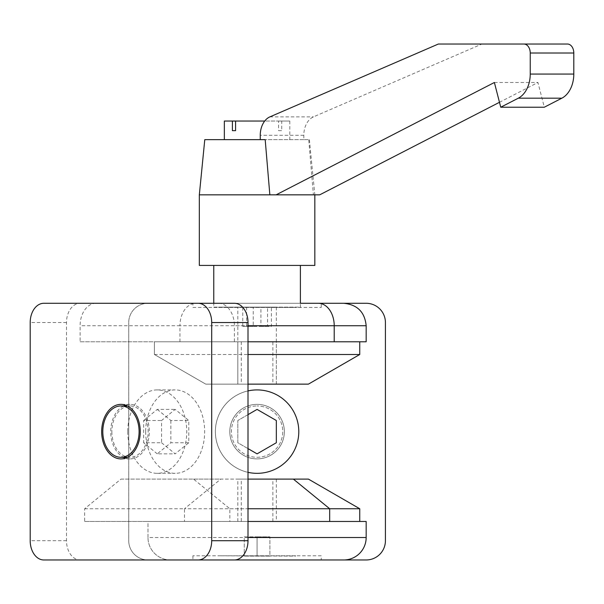 <?xml version="1.0" encoding="UTF-8"?>
<svg xmlns="http://www.w3.org/2000/svg" width="604" height="604" viewBox="0 0 604 604"><rect width="100%" height="100%" fill="white"/><g stroke="black" fill="none" stroke-linecap="round" stroke-linejoin="round"><path stroke-width="0.45" stroke-dasharray="3.02 2.27" d="M257.077 458.897A27.271 27.271 0 0 1 229.807 431.626A27.271 27.271 0 0 1 257.077 404.355A27.271 27.271 0 0 1 284.348 431.626A27.271 27.271 0 0 1 257.077 458.897A27.271 27.271 0 0 1 229.807 431.626A27.271 27.271 0 0 1 257.077 404.355A27.271 27.271 0 0 1 284.348 431.626A27.271 27.271 0 0 1 257.077 458.897M321.252 555.793L192.91 555.793L321.252 555.793L321.252 559.968M192.91 555.793L192.91 559.968M257.077 457.296A25.67 25.67 0 0 0 282.748 431.626A25.67 25.67 0 0 0 257.077 405.956A25.67 25.67 0 0 1 282.748 431.626A25.67 25.67 0 0 1 257.077 457.296A25.67 25.67 0 0 1 231.407 431.626A25.67 25.67 0 0 1 257.077 405.956A25.67 25.67 0 0 0 231.407 431.626A25.67 25.67 0 0 0 257.077 457.296M257.077 389.912A41.714 41.714 0 0 1 298.791 431.626A41.714 41.714 0 0 1 257.077 473.34A41.714 41.714 0 0 1 215.364 431.626A41.714 41.714 0 0 1 257.077 389.912M237.825 479.108L276.33 479.108L237.825 479.108L237.825 521.463L276.33 521.463L237.825 521.463M276.33 479.108L276.33 521.463M272.865 341.788L241.29 341.788L272.865 341.788L272.865 384.136L241.29 384.136L272.865 384.136M241.29 341.788L241.29 384.136M295.582 555.793L218.572 555.793L295.582 556.118M170.449 559.968A22.461 22.461 0 0 1 147.988 537.507A22.461 22.461 0 0 0 170.449 559.968L147.988 559.968A19.253 19.253 0 0 1 128.735 540.716L128.735 322.536L128.735 540.716A19.253 19.253 0 0 0 147.988 559.968L366.167 559.968A19.253 19.253 0 0 0 385.42 540.716L385.42 322.536A19.253 19.253 0 0 0 366.167 303.284L147.988 303.284A19.253 19.253 0 0 0 128.735 322.536A19.253 19.253 0 0 1 147.988 303.284M192.91 307.451L321.252 307.451L192.91 307.451L192.91 303.284L321.252 303.284L80.113 303.284A19.253 13.613 -90 0 0 66.5 322.536L66.5 540.716A19.253 13.613 -90 0 0 80.113 559.968L43.813 559.968M248.002 537.507L147.988 537.507L147.988 521.463L366.167 521.463L366.167 537.507A22.461 22.461 0 0 1 343.706 559.968M248.002 384.136L205.745 384.136L154.405 354.503L154.405 341.788L359.75 341.788L359.75 354.503L308.418 384.136L205.745 384.136L154.405 354.503L154.405 341.788L359.75 341.788M147.988 537.507L147.988 521.463L248.002 521.463L229.852 521.463L229.852 508.749L193.552 479.108L120.951 479.108L84.651 508.749L84.651 521.463L229.852 521.463M248.002 472.336A41.714 41.714 0 0 1 248.002 390.916M154.405 354.503L248.002 354.503M248.002 448.613L237.825 442.74L237.825 420.512L248.002 414.638M276.33 420.512L257.077 409.399L237.825 420.512L237.825 442.74L257.077 453.853L276.33 442.74L276.33 420.512M269.913 556.118L244.243 556.118L269.913 556.118L269.913 536.865L269.913 556.118M257.077 536.865L269.913 536.865L257.077 536.865L257.077 556.118L257.077 536.865L244.243 536.865L244.243 556.118L244.243 536.865L257.077 536.865M125.489 458.134A27.271 19.283 -90 0 0 130.026 458.897A27.271 19.283 -90 0 0 149.309 431.626A27.271 19.283 -90 0 0 130.026 404.355A27.271 19.283 -90 0 0 125.489 405.118M123.51 405.956A27.271 19.283 -90 0 0 110.743 431.626A27.271 19.283 -90 0 0 123.51 457.296M213.763 307.134L276.33 307.134L213.763 307.134L213.763 303.284L300.392 303.284L300.392 307.134L257.077 307.134L300.392 307.134M321.252 307.451L321.252 303.284M111.876 431.626A25.67 18.15 -90 0 0 130.026 457.296A25.67 18.15 -90 0 0 148.176 431.626A25.67 18.15 -90 0 0 130.026 405.956A25.67 18.15 -90 0 0 111.876 431.626M127.761 431.626A41.714 29.498 -90 0 0 157.251 473.34A41.714 29.498 -90 0 0 186.749 431.626A41.714 29.498 -90 0 0 157.251 389.912A41.714 29.498 -90 0 0 127.761 431.626M145.677 431.626A41.714 29.498 -90 0 0 175.175 473.34A41.714 29.498 -90 0 0 204.673 431.626A41.714 29.498 -90 0 0 175.175 389.912A41.714 29.498 -90 0 0 145.677 431.626M241.29 521.463L272.865 521.463L241.29 521.463L241.29 479.108L272.865 479.108L241.29 479.108M272.865 521.463L272.865 479.108M308.418 479.108L293.378 479.108M193.552 479.108L248.002 479.108L220.777 479.108L184.477 508.749L359.75 508.749M276.33 307.134L276.33 384.136L237.825 384.136L276.33 384.136L276.33 341.788L237.825 341.788L276.33 341.788M237.825 307.134L257.077 307.134L237.825 307.134L237.825 384.136L257.077 384.136L237.825 384.136L237.825 341.788M218.572 307.451L295.582 307.451L218.572 307.134M43.813 303.284L80.113 303.284M80.113 559.968L234.39 559.968M234.39 303.284L218.512 303.284A22.461 15.885 -90 0 1 234.39 325.745L248.002 325.745M95.998 303.284A22.461 15.885 -90 0 0 80.113 325.745L80.113 341.788L234.39 341.788L234.39 325.745M84.651 521.463L329.678 521.463M84.651 508.749L184.477 508.749L184.477 521.463M120.951 479.108L220.777 479.108M229.852 508.749L248.002 508.749M234.39 341.788L248.002 341.788M80.113 341.788L366.167 341.788M161.562 442.74L175.175 453.853L188.788 442.74L188.788 420.512L175.175 409.399L161.562 420.512L161.562 442.74L143.639 442.74L143.639 420.512L161.562 420.512M188.788 442.74L170.864 442.74L157.251 453.853L175.175 453.853M157.251 453.853L143.639 442.74M143.639 420.512L157.251 409.399L175.175 409.399M157.251 409.399L170.864 420.512L188.788 420.512M170.864 420.512L170.864 442.74M271.392 307.134L242.763 307.134L271.392 307.134L271.392 326.387L267.557 326.387L267.557 307.134M246.598 307.134L246.598 326.387L260.913 326.387L260.913 307.134M260.913 326.387L271.392 326.387M267.557 326.387L253.242 326.387L253.242 307.134M253.242 326.387L242.763 326.387L242.763 307.134M242.763 326.387L246.598 326.387M204.779 139.645L309.376 139.645L308.742 139.645L313.401 194.835L314.835 194.835L199.328 194.835M314.835 265.42L199.328 265.42M269.845 194.835L319.697 194.835M224.348 121.042L278.58 121.042L278.58 130.66L281.751 130.66L281.751 121.042L289.807 121.042L264.711 121.042M567.45 44.032L481.916 44.032L313.446 116.874A19.253 13.613 -90 0 0 303.812 135.281L303.812 139.645L308.742 139.645M499.478 102.295L537.945 82.499L544.302 107.218M438.353 44.032L481.916 44.032M494.382 82.499L537.945 82.499M303.812 139.645L265.186 139.645M257.077 139.645L224.348 139.645L257.077 139.645M257.077 265.42L213.763 265.42L257.077 265.42M281.751 121.042L278.58 121.042M278.58 130.66L281.751 130.66M66.5 322.536L30.2 322.536M66.5 540.716L30.2 540.716M366.167 325.745L179.939 325.745A22.461 15.885 90 0 1 195.824 303.284M179.939 341.788L179.939 325.745L80.113 325.745M303.812 135.281L260.256 135.281M269.89 116.874L313.446 116.874M130.026 404.355L120.951 404.355M127.467 457.296L130.026 457.296M157.251 473.34L175.175 473.34M130.026 458.897L120.951 458.897M127.467 405.956L130.026 405.956M157.251 389.912L175.175 389.912M289.807 121.042L289.807 139.645M309.376 139.645L314.835 194.835"/><path stroke-width="0.91" d="M321.252 559.968L192.91 559.968L321.252 559.968M248.002 390.916A41.714 41.714 0 0 1 298.791 431.626A41.714 41.714 0 0 1 248.002 472.336M147.988 303.284L213.763 303.284L213.763 265.42M300.392 265.42L300.392 303.284L366.167 303.284A19.253 19.253 0 0 1 385.42 322.536L385.42 540.716A19.253 19.253 0 0 1 366.167 559.968L170.449 559.968M343.706 559.968A22.461 22.461 0 0 0 366.167 537.507L248.002 537.507M248.002 508.749L329.678 508.749L329.678 521.463L248.002 521.463L366.167 521.463L366.167 537.507M359.75 341.788L359.75 354.503L308.418 384.136L248.002 384.136M248.002 354.503L359.75 354.503M248.002 414.638L257.077 409.399L276.33 420.512L276.33 442.74L257.077 453.853L248.002 448.613M140.234 431.626A27.271 19.283 -90 0 0 120.951 404.355A27.271 19.283 -90 0 0 101.668 431.626A27.271 19.283 -90 0 0 120.951 458.897A27.271 19.283 -90 0 0 140.234 431.626M125.489 405.118A27.271 19.283 -90 0 0 123.51 405.956M139.101 431.626A25.67 18.15 90 0 1 120.951 457.296A25.67 18.15 90 0 1 102.801 431.626A25.67 18.15 90 0 1 120.951 405.956A25.67 18.15 90 0 1 139.101 431.626M293.378 479.108L248.002 479.108L308.418 479.108L359.75 508.749L329.678 508.749L293.378 479.108M30.2 540.716L30.2 322.536A19.253 13.613 90 0 1 43.813 303.284L198.089 303.284A19.253 13.613 90 0 1 211.702 322.536L211.702 540.716A19.253 13.613 90 0 1 198.089 559.968L43.813 559.968A19.253 13.613 90 0 1 30.2 540.716M123.51 457.296A27.271 19.283 -90 0 0 125.489 458.134M198.089 303.284L234.39 303.284A19.253 13.613 -90 0 1 248.002 322.536L248.002 540.716A19.253 13.613 -90 0 1 234.39 559.968L198.089 559.968M218.512 303.284L192.91 303.284M248.002 341.788L334.216 341.788L334.216 325.745L366.167 325.745C364.831 312.102 357.349 304.62 343.706 303.284M366.167 325.745L366.167 341.788L334.216 341.788M269.845 194.835L265.186 139.645L204.779 139.645L199.328 194.835L319.697 194.835L499.478 102.295M199.328 194.835L199.328 265.42L314.835 265.42L314.835 194.835M264.711 121.042L235.583 121.042L235.583 130.66L232.404 130.66L232.404 121.042L224.348 121.042L224.348 139.645M573.8 53.016A8.985 6.35 -90 0 0 567.45 44.032L523.887 44.032A8.985 6.35 90 0 1 530.236 53.016L530.236 74.066A25.67 18.15 90 0 1 518.3 98.188L500.746 107.218L544.302 107.218L561.856 98.188A25.67 18.15 -90 0 0 573.8 74.066L573.8 53.016L530.236 53.016M260.256 139.645L260.256 135.281A19.253 13.613 90 0 1 269.89 116.874L438.353 44.032L523.887 44.032M500.746 107.218L494.382 82.499L276.134 194.835M232.404 121.042L235.583 121.042M235.583 130.66L232.404 130.66M248.002 540.716L211.702 540.716M248.002 322.536L211.702 322.536M318.338 303.284A22.461 15.885 90 0 1 334.216 325.745L248.002 325.745M530.236 74.066L573.8 74.066M518.3 98.188L561.856 98.188M120.951 457.296L127.467 457.296M120.951 405.956L127.467 405.956M359.75 521.463L359.75 508.749"/></g></svg>
